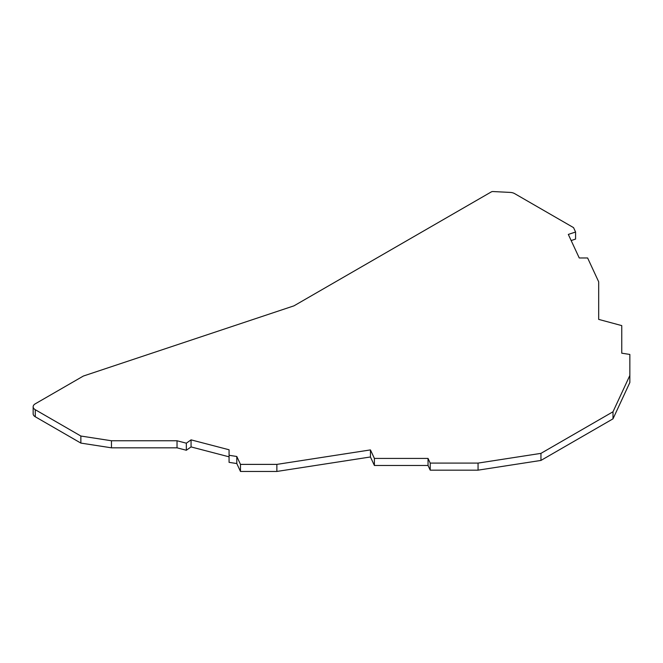 <?xml version="1.0" encoding="UTF-8"?>
<svg xmlns="http://www.w3.org/2000/svg" width="663" height="663" viewBox="0 0 663 663"><rect width="100%" height="100%" fill="white"/><g stroke="black" fill="none" stroke-linecap="round" stroke-linejoin="round"><path stroke-width="0.99" d="M229.066 455.282L229.066 462.351L236.799 463.545L240.47 471.451L276.869 471.451L370.443 456.973L374.396 465.484L428.041 465.484L430.212 470.158L478.056 470.158L540.95 460.429L613.002 418.834L629.85 382.518L629.85 354.44L621.753 353.188L621.753 325.608L598.681 319.392L598.681 281.8L587.617 257.965L579.247 257.965L568.324 234.429L575.583 232.009L573.553 227.624L514.645 193.621A7.21 4.16 180 0 0 510.178 192.411L493.032 191.549A2.163 1.251 180 0 0 491.308 191.905L293.982 305.834L83.364 376.045L35.263 403.817A7.21 4.16 180 0 0 33.15 406.759L33.15 413.82A7.21 4.16 0 0 0 35.263 416.762L80.861 443.091L111.467 447.823L177.029 447.823L186.336 450.252L191.06 446.92L229.066 456.832L229.066 449.771L229.066 455.282L236.799 456.484L240.47 464.39L276.869 464.39L370.443 449.912L374.396 458.423L374.396 465.484M571.166 240.545L575.583 239.07L575.583 232.009M370.443 456.973L370.443 449.912M276.869 471.451L276.869 464.39M240.47 471.451L240.47 464.39M236.799 463.545L236.799 456.484M191.06 446.92L191.06 439.859L229.066 449.771M186.336 450.252L186.336 443.191L191.06 439.859M177.029 447.823L177.029 440.762L186.336 443.191M111.467 447.823L111.467 440.762L177.029 440.762M80.861 443.091L80.861 436.03L111.467 440.762M35.263 416.762L35.263 409.701L80.861 436.03M35.263 409.701A7.21 4.16 180 0 1 33.15 406.759M613.002 418.834L613.002 411.773L629.85 375.457M540.95 460.429L540.95 453.368L613.002 411.773M478.056 470.158L478.056 463.097L540.95 453.368M430.212 470.158L430.212 463.097L478.056 463.097M428.041 465.484L428.041 458.423L430.212 463.097M374.396 458.423L428.041 458.423"/></g></svg>
